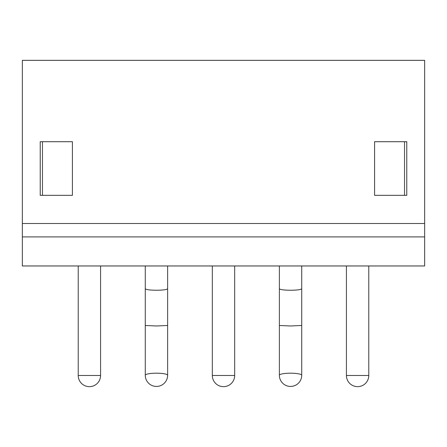 <?xml version="1.0" encoding="UTF-8"?>
<svg xmlns="http://www.w3.org/2000/svg" width="447" height="447" viewBox="0 0 447 447"><rect width="100%" height="100%" fill="white"/><g stroke="black" fill="none" stroke-linecap="round" stroke-linejoin="round"><path stroke-width="0.67" d="M404.535 195.339L404.535 141.699M406.77 141.699L374.586 141.699L374.586 195.339L406.77 195.339L406.77 141.699M424.65 223.5L424.65 60.345L22.35 60.345L22.35 265.965L424.65 265.965L424.65 223.5L22.35 223.5M40.23 195.339L40.23 141.699L72.414 141.699L72.414 195.339L40.23 195.339M22.35 236.91L424.65 236.91M42.465 195.339L42.465 141.699M100.575 265.965L100.575 375.48A11.175 11.175 0 0 1 89.4 386.655A11.175 11.175 0 0 1 78.225 375.48L78.225 265.965M234.675 265.965L234.675 375.48A11.175 11.175 0 0 1 223.5 386.655A11.175 11.175 0 0 1 212.325 375.48L212.325 265.965M368.775 265.965L368.775 375.48A11.175 11.175 0 0 1 357.6 386.655A11.175 11.175 0 0 1 346.425 375.48L346.425 265.965M145.275 375.262A11.175 11.175 0 0 0 156.45 386.437A11.175 11.175 0 0 0 167.625 375.262A11.175 2.067 0 0 0 156.45 373.195A11.175 2.067 0 0 0 145.275 375.262L145.275 288.723C145.968 289.656 149.695 290.17 156.45 290.254C163.211 290.17 166.938 289.656 167.625 288.723L167.625 265.965M145.275 325.483L156.45 325.975L167.625 325.483L167.625 288.723M279.375 375.262A11.175 11.175 0 0 0 290.55 386.437A11.175 11.175 0 0 0 301.725 375.262A11.175 2.067 0 0 0 290.55 373.195A11.175 2.067 0 0 0 279.375 375.262L279.375 288.723C280.068 289.656 283.795 290.17 290.55 290.254C297.311 290.17 301.038 289.656 301.725 288.723L301.725 265.965M279.375 325.483L290.55 325.975L301.725 325.483L301.725 288.723M78.225 375.48L100.575 375.48M212.325 375.48L234.675 375.48M346.425 375.48L368.775 375.48M145.275 288.723L145.275 265.965M167.625 375.262L167.625 325.483M279.375 288.723L279.375 265.965M301.725 375.262L301.725 325.483"/></g></svg>
